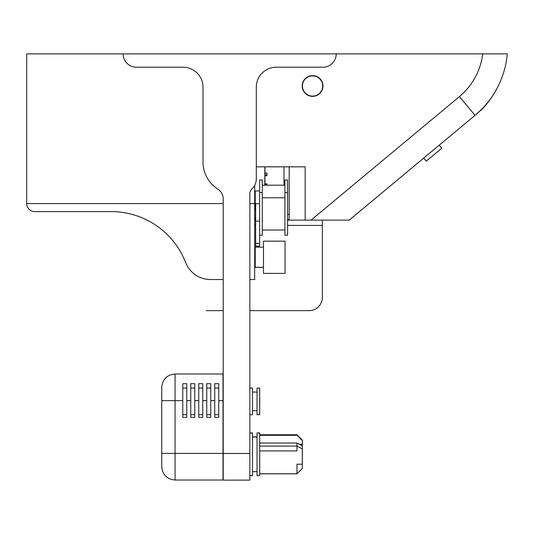 <?xml version="1.0" encoding="UTF-8"?>
<svg xmlns="http://www.w3.org/2000/svg" width="534" height="534" viewBox="0 0 534 534"><rect width="100%" height="100%" fill="white"/><g stroke="black" fill="none" stroke-linecap="round" stroke-linejoin="round"><path stroke-width="0.8" d="M289.194 214.261L287.592 214.261M255.632 220.121L254.691 220.121M287.592 219.587L289.194 219.587M254.691 219.587L255.632 219.587M289.194 166.842L289.194 220.121L287.592 220.121M322.362 220.121L322.362 225.401L287.592 225.401L322.362 225.401L322.362 297.331A13.317 13.317 0 0 1 309.046 310.648L249.845 310.648M255.632 225.401L254.691 225.401L255.632 225.401M259.624 190.925L255.225 190.925L255.225 209.755M259.624 235.207L262.287 235.207L262.287 179.991L259.624 179.991L259.637 243.33L255.632 243.33L255.632 246.167L259.637 246.167L259.637 243.33M287.592 197.453L287.592 235.207L284.929 235.207L284.929 192.587L287.592 192.587L287.592 197.453M259.624 203.728L255.632 203.728L255.632 243.33M439.242 145.168L441.798 148.238L426.239 161.195L423.682 158.124M480.28 110.638L475.046 115.351A90.573 90.573 0 0 0 480.473 110.451L480.66 110.678A93.236 93.236 0 0 0 497.741 86.969A90.573 90.573 0 0 0 507.3 53.881L482.749 53.881A66.156 66.156 0 0 1 459.427 96.587L311.075 220.121L348.902 220.121M318.491 77.437A10.386 10.386 124.6 0 1 317.029 95.366A10.386 10.386 124.6 0 1 302.231 85.14A10.386 10.386 124.6 0 1 318.491 77.437M459.427 96.587L475.046 115.351L349.229 220.121M480.473 110.451A90.573 90.573 0 0 0 497.741 86.969M311.075 220.121L305.174 220.121L305.174 166.842L256.293 166.842M289.194 220.121L305.174 220.121M244.038 53.887L482.749 53.881M318.337 77.65L318.184 77.55A10.126 10.119 124.6 0 0 304.106 80.127A10.126 10.119 124.6 0 0 306.676 94.204L306.83 94.311A10.126 10.119 124.6 0 0 322.703 86.027A10.126 10.119 124.6 0 0 304.253 80.227A10.126 10.119 124.6 0 0 306.83 94.311M259.704 397.383L259.758 404.044M249.845 388.058L252.515 388.058L252.515 414.698L249.845 414.698M223.205 453.479L223.205 199.075A11.988 11.988 0 0 0 217.698 188.989A31.967 31.967 0 0 1 203.013 162.096L203.013 87.189A19.978 19.978 0 0 0 183.035 67.211L136.417 67.211A13.317 13.317 0 0 1 123.094 53.887L336.213 53.887A13.317 13.317 0 0 1 322.89 67.211L276.272 67.211A19.978 19.978 0 0 0 256.293 87.189L256.293 179.05A13.317 13.317 0 0 1 251.995 188.842A6.662 6.662 0 0 0 249.845 193.742L249.845 453.479L223.205 453.479L223.205 480.119L249.845 480.119L249.845 453.479M259.704 414.698L259.704 388.058L259.704 414.698L257.041 414.698L257.041 388.058L259.704 388.058L257.041 388.058L257.041 414.698L259.704 414.698M259.704 432.927L259.704 475.667L257.041 475.667L257.041 432.927L259.704 432.927M302.331 440.57L302.331 440.036L296.997 434.769L296.997 435.317L302.331 440.57L302.331 445.77L296.997 443.06L296.997 446.13L302.331 448.794L302.331 468.458L296.997 473.812L302.331 468.458M259.704 434.769L296.997 434.769M259.704 435.317L296.997 435.317M249.845 475.667L252.515 475.667L252.515 432.927L249.845 432.927M223.205 279.529L210.476 279.529A26.64 26.64 0 0 1 185.652 262.541A79.92 79.92 0 0 0 111.165 211.597L34.69 211.597A7.99 7.99 0 0 1 26.7 203.601L223.205 203.601L26.7 203.601L26.7 53.881L217.398 53.887M185.652 262.541A79.92 79.92 0 0 0 111.165 211.597A79.92 79.92 0 0 1 185.652 262.541A79.92 79.92 0 0 0 111.165 211.597A79.92 79.92 0 0 1 185.652 262.541A79.92 79.92 0 0 0 111.165 211.597A79.92 79.92 0 0 1 185.652 262.541A79.92 79.92 0 0 0 111.165 211.597A79.92 79.92 0 0 1 185.652 262.541A79.92 79.92 0 0 0 111.165 211.597M210.323 279.522L208.681 279.462L210.323 279.522M255.225 201.812L254.691 201.812L254.691 185.371L254.691 203.601L249.845 203.601L254.691 203.601L254.691 279.529L249.845 279.529M284.929 192.587L284.929 179.991L287.592 179.991L287.592 192.587M255.225 247.162L255.225 267.38L263.215 267.38L263.215 266.907M263.482 267.38L255.225 267.254M223.205 310.648L206.231 310.648M263.482 273.395L263.482 241.161L285.063 241.161L285.063 273.395L263.482 273.395M255.112 218.019L254.691 218.019M255.112 209.755L255.225 208.434M255.225 206.825L255.112 208.434M264.817 166.842L264.817 185.191M283.995 166.842L283.995 185.191M264.951 166.842L264.951 173.029L266.947 173.029L266.947 175.739L264.951 175.739L264.951 183.87L266.947 183.87L266.947 185.191M264.951 183.87L264.951 185.191M264.951 184.083L266.947 184.083M264.951 173.029L264.951 175.739M264.951 174.858L266.947 174.858M264.951 173.143L266.947 173.143M259.704 473.812L296.997 473.812M296.971 464.2L302.331 464.2L296.971 464.2M259.704 473.785L296.997 473.785M302.331 448.794L302.331 445.77M218.733 414.698L214.735 414.698M210.736 414.698L206.745 414.698M202.746 414.698L198.748 414.698M194.756 414.698L190.758 414.698M186.76 414.698L182.768 414.698M182.768 388.058L186.76 388.058M190.758 388.058L194.756 388.058M198.748 388.058L202.746 388.058M206.745 388.058L210.736 388.058M214.735 388.058L218.733 388.058M198.748 400.64L198.748 383.699L202.746 383.699L202.746 417.361L198.748 417.361L198.748 400.64L194.756 400.64L194.756 417.361L190.758 417.361L190.758 383.699L194.756 383.699L194.756 400.64M210.736 400.64L210.736 417.361L206.745 417.361L206.745 383.699L210.736 383.699L210.736 400.64L214.735 400.64L214.735 383.699L218.733 383.699L218.733 417.361L214.735 417.361L214.735 400.64M182.768 400.64L182.768 383.699L186.76 383.699L186.76 417.361L182.768 417.361L182.768 400.64L175.059 400.64L175.059 374C166.968 374.795 162.53 379.233 161.742 387.324L161.742 453.386L161.742 400.64L175.059 400.64L175.059 453.386L161.742 453.386L161.742 466.709C162.53 474.793 166.968 479.232 175.059 480.026L175.059 453.386L223.012 453.386L223.012 374L175.059 374M175.059 480.026L223.012 480.026L223.012 453.386M259.704 473.758L296.971 473.758L296.971 464.166M259.704 443.026L296.971 443.026L296.971 450.91L259.704 450.91M299.514 444.341L302.297 444.341L302.297 445.756M302.297 448.78L302.297 464.2M223.205 461.256L223.179 447.419M259.704 446.104L296.971 446.104M259.624 221.149L255.632 221.149M255.225 267.38L263.215 267.38M190.758 400.64L186.76 400.64M206.745 400.64L202.746 400.64M223.012 400.64L218.733 400.64M262.287 192.587L259.624 192.587M284.929 197.78L262.287 197.78M284.929 230.014L262.287 230.014M254.691 209.755L255.632 209.755M252.515 410.699L257.041 410.699M252.515 392.056L257.041 392.056M252.515 436.919L257.041 436.919M284.929 185.191L262.287 185.191M263.482 247.135L255.225 247.135L263.482 247.135M255.225 253.129L254.691 253.129M255.225 261.386L254.691 261.386M252.515 471.676L257.041 471.676M252.515 437.039L257.041 437.039M249.845 433.047L252.515 433.047M257.041 433.047L259.704 433.047"/></g></svg>

